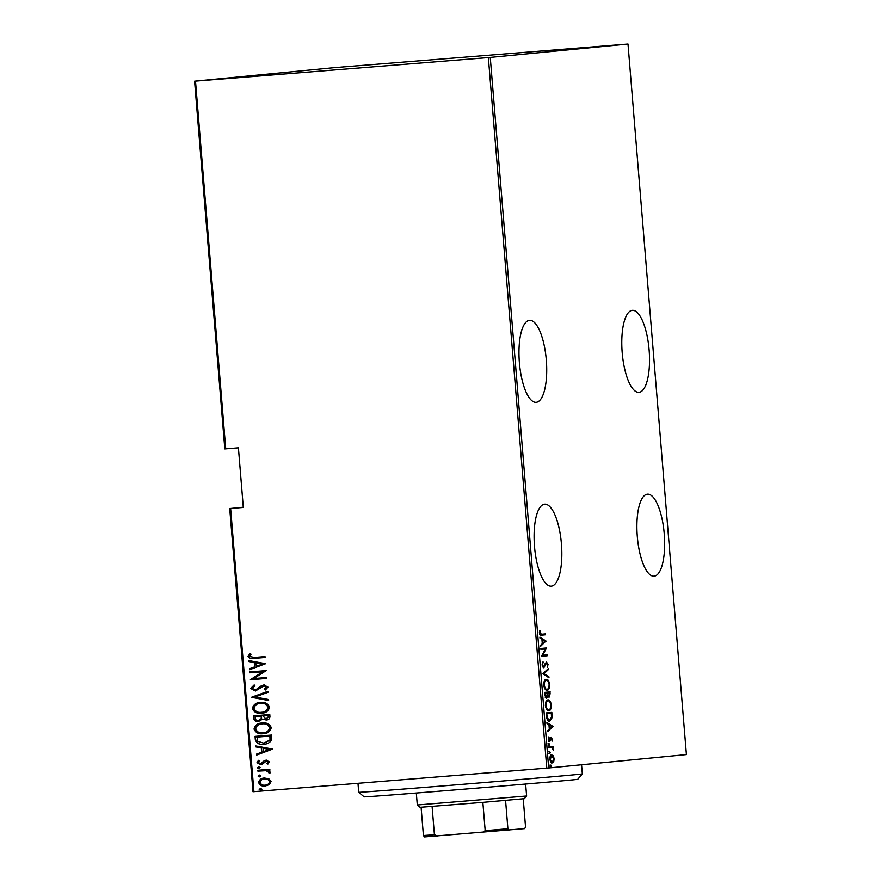 <?xml version="1.0" encoding="UTF-8"?>
<svg xmlns="http://www.w3.org/2000/svg" width="881" height="881" viewBox="0 0 881 881"><rect width="100%" height="100%" fill="white"/><g stroke="black" fill="none" stroke-linecap="round" stroke-linejoin="round"><path stroke-width="1.32" d="M519.383 362.631A41.132 13.523 85.4 0 0 536.144 402.32A41.132 13.523 85.4 0 0 546.308 360.01A41.132 13.523 85.4 0 0 529.547 320.321A41.132 13.523 85.4 0 0 519.383 362.631M622.195 352.631A41.132 13.523 85.4 0 0 638.956 392.331A41.132 13.523 85.4 0 0 649.121 350.021A41.132 13.523 85.4 0 0 632.36 310.332A41.132 13.523 85.4 0 0 622.195 352.631M534.503 546.473A41.132 13.523 85.4 0 0 551.253 586.162A41.132 13.523 85.4 0 0 561.428 543.852A41.132 13.523 85.4 0 0 544.667 504.163A41.132 13.523 85.4 0 0 534.503 546.473M637.304 536.485A41.132 13.523 85.4 0 0 654.065 576.174A41.132 13.523 85.4 0 0 664.241 533.864A41.132 13.523 85.4 0 0 647.48 494.175A41.132 13.523 85.4 0 0 637.304 536.485M195.505 81.14L490.265 57.43L548.676 767.968L686.409 754.588L627.999 44.05L334.218 67.661L194.591 81.206L195.505 81.14L225.734 448.836L238.41 447.812L243.31 507.434L230.635 508.458L253.926 791.678L253.001 791.744L229.721 508.524L243.288 507.203M553.235 755.788L554.171 758.673L553.72 761.691L552.332 762.902C551.242 763.188 550.416 761.922 549.854 759.092C549.953 756.195 550.559 754.786 551.671 754.874L553.235 755.788L552.31 755.876M548.918 746.824L553.092 746.416L552.541 747.374L553.334 750.216L551.836 747.628L548.984 747.716L548.918 746.824M550.9 747.705L548.984 747.705M552.552 739.038L552.123 741.119L551.385 738.047L549.612 741.362L548.213 739.225L548.599 736.968L549.513 740.469L551.297 737.155L552.046 739.082M546.385 716.132L546.132 712.938L551.836 712.377L552.079 717.762L549.612 721.132C548.136 721.704 547.068 720.041 546.385 716.132M544.436 692.422L550.151 691.871L549.16 697.135L547.85 696.1L546.561 698.281L544.667 695.186L544.436 692.422M542.905 673.69L548.246 668.679L548.323 669.648L544.006 673.701L548.918 676.85L548.995 677.819L542.905 673.69M540.901 649.385L540.835 648.504L546.539 647.942L542.608 655.288L547.112 654.858L547.178 655.75L541.474 656.301L545.394 648.956L540.901 649.385M541.386 635.179L541.606 635.168C540.714 635.774 539.976 635.036 539.403 632.943L539.855 630.389L539.998 632.965L541.584 634.265L545.383 633.902L545.46 634.794L541.474 635.179M539.734 634.309L541.584 634.265M490.265 57.43L627.999 44.05M545.978 641.027L540.648 646.269L540.571 645.299L542.278 643.692L541.925 639.353L539.976 638.097L539.899 637.128L545.978 641.027L545.053 641.335L545.989 641.258M542.035 664.99L543.026 661.774L542.63 664.957L543.753 666.873L546.506 662.105L548.048 664.439L547.299 667.203L547.453 664.384L546.605 662.997L543.819 667.765L542.035 664.99L542.63 664.957M546.231 679.438C547.696 678.987 548.852 680.65 549.689 684.427C549.524 688.391 548.676 690.297 547.134 690.142C545.658 690.583 544.513 688.898 543.687 685.099C543.863 681.189 544.711 679.295 546.231 679.438M547.916 699.955C549.381 699.503 550.537 701.166 551.374 704.943C551.209 708.908 550.361 710.813 548.819 710.648C547.343 711.088 546.198 709.414 545.372 705.604C545.548 701.694 546.396 699.811 547.916 699.955M552.993 726.429L547.663 731.659L547.586 730.69L549.304 729.083L548.94 724.744L546.991 723.488L546.914 722.519L552.993 726.429L552.079 726.726L553.015 726.649M549.039 743.443L549.193 745.227L549.039 743.443M549.722 751.691L549.865 753.475L549.722 751.691M550.823 765.071L550.966 766.855L550.823 765.071M225.734 448.836L224.82 448.903L194.591 81.206M268.826 778.76L271.051 781.557L269.322 784.663L265.137 786.061C261.998 786.502 259.829 785.334 258.629 782.548C259.355 779.608 261.305 778.099 264.476 778.033L268.826 778.76M257.836 770.269L269.839 769.3L269.905 770.192L268.143 770.335L270.28 772.197L269.949 773.111L266.073 770.688L257.902 771.161L257.836 770.269M269.443 761.911L267.901 764.069L266.822 763.53L267.967 762.01L266.26 761.063L262.472 764.146L260.644 764.653L256.999 762.682L258.441 760.347L259.598 760.865L258.463 762.539L260.512 763.772L264.311 760.677L266.128 760.171L269.443 761.911M255.314 739.577L255.049 736.384L271.469 735.062L271.315 740.469C269.443 742.958 266.91 744.203 263.749 744.203C259.466 744.974 256.646 743.432 255.314 739.577L255.369 736.351M264.201 744.159L264.069 744.181C259.785 744.941 256.977 743.399 255.633 739.544M253.354 715.868L269.784 714.546L269.949 716.495C269.784 718.797 268.507 719.964 266.139 719.997L262.549 719.138L258.518 721.517C256.041 721.858 254.4 720.9 253.585 718.621L253.354 715.868M251.823 697.135L267.879 691.354L267.956 692.334L254.994 696.992L268.551 699.525L268.628 700.505L251.834 697.367L267.89 691.442M249.819 672.831L249.752 671.939L266.172 670.628L253.794 678.579L266.745 677.533L266.811 678.425L250.391 679.747L262.736 671.796L249.819 672.831L250.072 671.917M254.091 657.457L265.016 656.576L265.093 657.468L254.003 658.36C251.36 659.098 249.367 658.448 248.046 656.411L249.741 653.768L251.041 654.209L249.741 656.345L254.091 657.457M253.926 791.678L546.782 768.133L488.36 57.595M265.61 663.712L249.565 669.714L249.488 668.745L254.631 666.895L254.279 662.545L248.894 661.543L248.816 660.574L265.61 663.712M250.678 688.457L254.014 685.066L254.917 685.87L252.362 688.336L255.314 690.12L261.459 685.715L263.915 684.944L267.956 687.103L265.39 689.988L264.311 689.228L266.26 687.125L264.058 685.825L255.369 691.012L250.678 688.457L254.345 685.033M260.457 702.498C264.74 701.86 267.78 703.379 269.597 707.091C268.518 711.121 265.787 713.158 261.415 713.203C257.131 713.841 254.102 712.3 252.329 708.555C253.431 704.58 256.14 702.564 260.457 702.498L260.302 702.52M262.142 723.015C266.425 722.365 269.465 723.896 271.282 727.596C270.203 731.637 267.472 733.675 263.1 733.708C258.816 734.358 255.787 732.816 254.025 729.072C255.116 725.096 257.825 723.081 262.142 723.015L261.987 723.026M272.625 749.103L256.58 755.105L256.503 754.136L261.657 752.286L261.294 747.947L255.908 746.934L255.831 745.965L272.625 749.103M258.717 766.833L260.159 767.615L258.86 768.617L257.417 767.836L258.717 766.833M259.388 775.082L260.831 775.864L259.543 776.866L258.1 776.084L259.388 775.082M260.49 788.462L261.932 789.244L260.644 790.246L259.201 789.464L260.49 788.462M548.676 767.968L546.782 768.133M265.093 657.468L254.323 658.327C251.68 659.065 249.697 658.415 248.376 656.378L248.046 656.411M248.376 656.378L250.061 653.735M249.885 669.604L249.488 668.745M249.808 668.712L254.631 666.895M254.961 666.862L254.279 662.545M254.598 662.523L248.894 661.543M249.224 661.51L249.147 660.64M256.283 666.3L262.78 664.043L255.997 662.875L256.283 666.3L262.45 664.076L255.997 662.875M266.811 678.425L250.391 679.747M250.7 679.515L262.736 671.796M263.067 671.763L250.149 672.809M256.9 689.625L255.314 690.12M257.23 689.592L261.459 685.715M261.789 685.682L264.245 684.911M265.599 689.867L264.311 689.228M264.641 689.206L266.26 687.125M266.591 687.092L264.058 685.825M255.688 690.99L251.008 688.424M268.628 700.406L251.834 697.367M261.745 713.17C257.45 713.819 254.433 712.266 252.66 708.533L252.329 708.555M252.66 708.533C253.75 704.558 256.459 702.531 260.776 702.476M261.349 712.311L261.668 712.277C265.192 712.211 267.384 710.527 268.242 707.234C266.822 704.15 264.355 702.851 260.864 703.368L260.534 703.39C257.032 703.467 254.862 705.13 254.014 708.39C255.38 711.518 257.825 712.828 261.349 712.311C264.862 712.244 267.053 710.56 267.912 707.267C266.491 704.183 264.036 702.884 260.534 703.39M266.458 719.975L262.549 719.138M258.838 721.484C256.371 721.825 254.73 720.867 253.915 718.599L253.585 718.621M253.915 718.599L253.684 715.846M258.441 720.625L261.558 718.588L261.547 716.099L255.116 716.627L255.226 717.949C255.457 719.876 256.536 720.768 258.441 720.625L261.239 718.621L261.228 716.132L255.116 716.627M266.029 719.116L268.606 716.76L268.496 715.537L262.912 716L266.029 719.116L268.276 716.793L268.176 715.57L262.912 716M263.43 733.675C259.146 734.325 256.118 732.783 254.345 729.039L254.025 729.072M254.345 729.039C255.446 725.063 258.144 723.048 262.472 722.982M263.034 732.816L263.353 732.783C266.877 732.717 269.068 731.043 269.927 727.75C268.507 724.656 266.04 723.367 262.549 723.874L262.219 723.907C258.717 723.973 256.547 725.636 255.699 728.895C257.076 732.034 259.51 733.333 263.034 732.816C266.558 732.75 268.738 731.076 269.597 727.783C268.176 724.689 265.721 723.4 262.219 723.907M264.003 743.289L270.049 740.029L270.192 736.053L257.131 737.1L257.56 741.284L264.135 743.278M270.192 736.053L256.8 737.133M270.049 740.029L269.861 736.087M263.672 743.311L269.718 740.062M256.9 754.995L256.503 754.136M256.834 754.103L261.657 752.286M261.976 752.253L261.294 747.947M261.624 747.914L255.908 746.934M256.239 746.912L256.173 746.031M263.298 751.691L269.795 749.434L263.023 748.266L263.298 751.691L269.465 749.467L263.023 748.266M268.055 763.959L266.822 763.53M267.141 763.497L267.967 762.01M268.287 761.977L266.26 761.063M260.974 764.62L256.999 762.682M257.318 762.649L258.772 760.314M261.635 763.42L260.512 763.772M261.965 763.387L262.78 762.142M263.1 762.109L264.311 760.677M264.63 760.644L266.458 760.149M259.19 768.584L257.417 767.836M257.748 767.803L259.036 766.8M269.905 770.192L268.143 770.335M270.026 773L268.628 772.703M269.123 772.13L266.073 770.688M266.403 770.655L257.902 771.161M258.232 771.128L258.155 770.247M259.862 776.833L258.1 776.084M258.419 776.051L259.719 775.049M265.467 786.028C262.329 786.469 260.159 785.301 258.959 782.515L258.629 782.548M258.959 782.515C259.686 779.575 261.635 778.077 264.807 778.011M269.905 781.634C268.958 779.487 267.284 778.573 264.873 778.903L264.542 778.936C262.12 778.991 260.633 780.159 260.104 782.427C261.007 784.586 262.659 785.5 265.06 785.169L265.379 785.147C267.813 785.081 269.322 783.914 269.905 781.634L269.575 781.667C268.639 779.52 266.954 778.606 264.542 778.936M265.06 785.169C267.483 785.114 268.991 783.936 269.575 781.667M260.963 790.213L259.201 789.464M259.521 789.431L260.82 788.429M544.447 633.99L544.524 634.86L545.46 634.794M544.524 634.86L541.176 635.19M539.646 630.95L540.339 630.895M539.392 632.316L540.02 632.272M539.414 633.01L539.998 632.965M545.053 641.335L540.582 645.52M539.954 637.844L545.031 641.104M542.828 643.174L544.876 641.247L542.542 639.749L542.828 643.174L542.244 643.229M541.958 639.793L542.542 639.749M545.603 648.031L546.561 648.13M545.614 648.207L545.196 648.967M541.87 655.354L542.608 655.288M546.176 654.946L546.242 655.827L547.178 655.75M546.242 655.827L541.474 656.29M540.901 649.374L545.394 648.956M542.432 662.644L543.39 662.611M542.608 666.917L543.753 666.873M546.077 662.292L546.705 662.997M547.453 664.483L548.048 664.439M544.987 663.811L546.605 662.997M545.273 663.789L545.923 663.734M544.821 665.221L545.471 665.166M543.951 666.807L543.313 667.655M547.365 669.505L548.323 669.648M547.387 669.725L543.07 673.778L544.006 673.701M543.07 673.778L548.918 676.85M545.791 679.537L547.453 680.694M549.105 684.471L549.689 684.427M548.059 688.733L546.627 690.12M545.031 689.008L547.057 689.25C548.301 689.338 548.984 687.775 549.105 684.526C548.445 681.387 547.508 679.989 546.297 680.33C545.075 680.231 544.392 681.795 544.271 685C544.921 688.182 545.857 689.603 547.057 689.25M546.297 680.33L544.403 680.87M543.687 685.044L544.271 685M549.215 691.959L549.292 692.84M549.722 693.865L550.317 693.821M549.237 696.199L548.654 697.047M547.299 696.144L547.85 696.1M546.672 697.345L546.055 698.204M545.284 697.422L546.484 697.389L547.277 693.644L549.072 696.243L549.645 692.818L547.806 692.995L547.861 693.6M547.277 693.644L547.222 693.05L544.513 693.303L546.484 697.389M547.949 696.298L549.072 696.243M549.645 692.818L547.806 692.995M544.623 694.624L545.207 694.58M547.222 693.05L545.097 693.259M547.475 700.043L549.138 701.199M550.79 704.987L551.374 704.943M549.755 709.249L548.312 710.637M546.716 709.513L548.753 709.756C549.986 709.855 550.669 708.28 550.79 705.042C550.129 701.904 549.193 700.494 547.993 700.847C546.76 700.747 546.088 702.3 545.956 705.516C546.605 708.698 547.542 710.108 548.753 709.756M547.993 700.847L546.099 701.386M545.372 705.56L545.956 705.516M550.9 712.465L550.977 713.357M551.418 714.513L552.013 714.469M551.429 717.817L552.079 717.762M550.636 719.678L549.105 721.121M547.442 719.975L549.535 720.24L551.495 717.288L551.33 713.324L546.782 713.764L547.277 717.938L549.535 720.24M551.33 713.324L546.782 713.764M546.638 717.982L547.277 717.938M552.079 726.726L547.608 730.911M546.98 723.235L552.057 726.506M549.854 728.576L551.902 726.649L549.568 725.14L549.854 728.576L549.259 728.62M548.984 725.195L549.568 725.14M550.096 738.421L551.385 738.047M550.35 738.399L551.032 738.344M549.755 739.566L549.281 741.009L550.218 740.932M549.281 741.009L548.665 741.439M548.345 737.595L549.039 737.54M548.555 740.547L549.513 740.469M550.361 737.232L551.616 739.115M548.103 743.52L549.59 744.291M548.654 744.357L548.246 745.304M552.145 746.504L552.222 747.385L553.158 747.308M548.786 751.768L550.273 752.539M549.326 752.605L548.929 753.552M550.757 761.966L552.255 762.01L554.171 758.673M552.816 761.768L553.72 761.691M552.783 761.768L551.385 762.968M550.724 754.951L552.299 755.865M553.653 758.728L551.737 755.766L550.306 756.03M549.843 759.081L552.255 762.01M551.737 755.766L550.361 759.048M549.876 765.137L551.374 765.908M550.427 765.985L550.03 766.922M229.721 508.524L230.635 508.458M582.319 773.914L577.76 779.289A107.196 0.551 175.3 0 1 442.02 790.984A107.196 0.551 175.3 0 1 364.106 796.865L358.732 792.294A112.173 0.584 -4.7 0 0 358.732 792.294A112.173 0.584 -4.7 0 0 440.269 786.149A112.173 0.584 -4.7 0 0 582.319 773.914A112.173 0.584 -4.7 0 0 582.33 773.914L581.57 764.774M526.607 796.006L524.327 798.693L482.854 802.371L421.096 807.238L419.984 807.271L417.297 804.992L526.618 796.006L525.627 784.057M523.237 798.836L525.55 827.05L524.68 828.636L424.543 836.95L423.42 835.551L434.421 834.77L437.394 836.036M505.573 800.444L507.897 828.768L509.02 830.155M432.086 806.445L434.421 834.77M482.447 832.413L485.189 830.684L507.897 828.768M482.854 802.371L485.189 830.684M421.096 807.238L423.42 835.551M546.297 715.02L546.881 714.965M550.096 739.533L550.691 739.489M541.551 634.265L540.604 634.342M358.721 792.294L357.983 783.308M417.297 804.992L416.317 793.043"/></g></svg>
